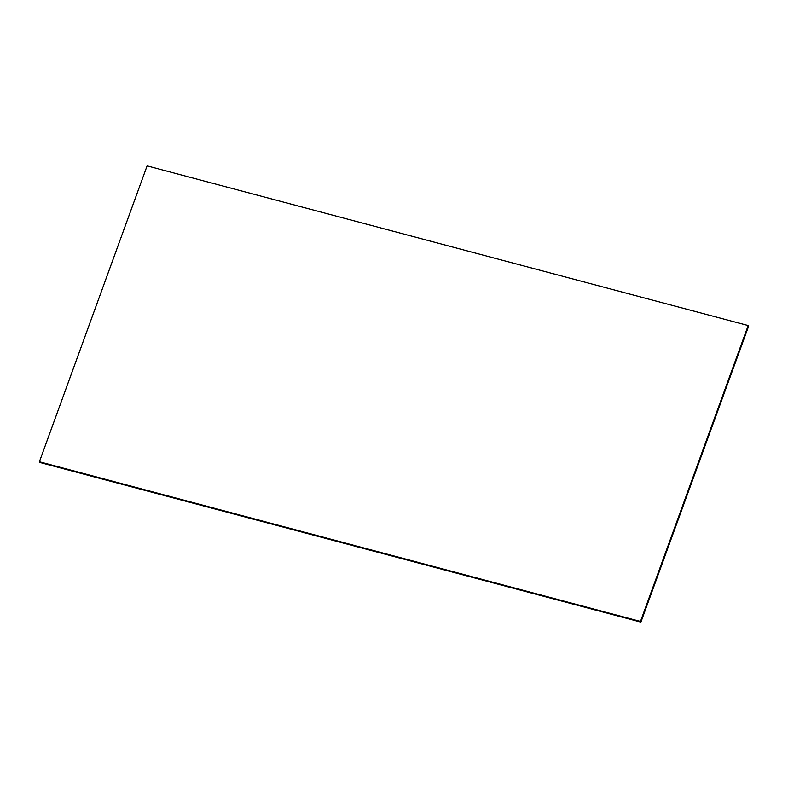 <?xml version="1.0" encoding="UTF-8"?>
<svg xmlns="http://www.w3.org/2000/svg" width="788" height="788" viewBox="0 0 788 788"><rect width="100%" height="100%" fill="white"/><g stroke="black" fill="none" stroke-linecap="round" stroke-linejoin="round"><path stroke-width="1.18" d="M640.9 622.126L748.6 326.222L748.186 325.543L147.1 165.874L39.4 461.778L39.814 462.457L640.9 622.126L640.486 621.446L748.186 325.543M39.4 461.778L640.486 621.446"/></g></svg>
